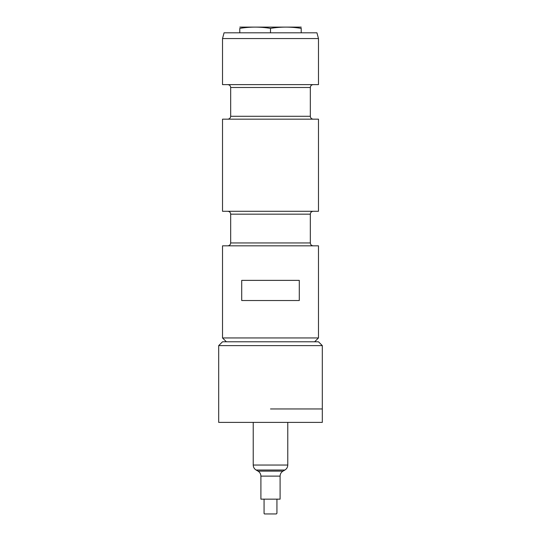 <?xml version="1.0" encoding="UTF-8"?>
<svg xmlns="http://www.w3.org/2000/svg" width="541" height="541" viewBox="0 0 541 541"><rect width="100%" height="100%" fill="white"/><g stroke="black" fill="none" stroke-linecap="round" stroke-linejoin="round"><path stroke-width="0.81" d="M270.5 408.955L322.314 408.955L270.5 408.955M270.5 341.784L318.48 341.784L322.314 345.625L218.686 345.625L222.52 341.784L270.5 341.784M322.314 345.625L322.314 422.386L218.686 422.386L218.686 345.625M270.5 32.805L270.5 28.375C260.262 26.698 250.03 26.698 239.791 28.375C239.791 26.698 239.791 26.698 239.791 28.375L239.791 32.805M301.209 32.805L301.209 28.375C301.209 26.698 301.209 26.698 301.209 28.375L301.209 28.146M301.209 28.375C290.97 26.698 280.738 26.698 270.5 28.375M301.209 27.104L239.791 27.104M226.361 341.784L222.52 337.942L318.48 337.942L314.639 341.784M241.712 280.373L299.288 280.373L299.288 300.525L241.712 300.525L241.712 280.373M222.52 337.942L222.52 245.83L318.48 245.83L318.48 337.942M313.198 245.83C311.454 245.655 310.493 244.701 310.324 242.95L230.676 242.95C230.507 244.701 229.546 245.655 227.802 245.83M313.198 211.288C311.454 211.457 310.493 212.417 310.324 214.162L310.324 242.95M318.48 211.288L222.52 211.288L222.52 119.169L318.48 119.169L318.48 211.288M313.198 119.169C311.454 119 310.493 118.039 310.324 116.288L230.676 116.288C230.507 118.039 229.546 119 227.802 119.169M313.198 84.626C311.454 84.795 310.493 85.755 310.324 87.5L310.324 116.288M318.48 84.626L222.52 84.626L222.52 38.567L318.48 38.567L318.48 84.626M222.52 38.567L224.062 32.805L316.938 32.805L318.48 38.567M276.336 513.95L264.434 513.95L276.336 513.95L276.931 513.287L276.931 499.154M264.076 513.395L264.434 513.95M280.082 499.154L260.904 499.154L260.904 476.121C260.83 473.95 259.876 472.286 258.023 471.137L256.109 470.028C254.256 468.878 253.303 467.214 253.229 465.044L287.771 465.044C287.697 467.214 286.744 468.878 284.891 470.028L256.109 470.028M310.324 214.162L230.676 214.162L230.676 242.95M310.324 87.5L230.676 87.5L230.676 116.288M280.082 476.121L260.904 476.121M282.957 471.137L258.023 471.137M230.676 214.162C230.507 212.417 229.546 211.457 227.802 211.288M230.676 87.5C230.507 85.755 229.546 84.795 227.802 84.626M264.069 513.504L264.069 499.154M284.891 470.028L282.977 471.137C281.124 472.286 280.17 473.95 280.096 476.121L280.096 499.154M253.229 422.386L253.229 465.044M287.771 422.386L287.771 465.044"/></g></svg>
